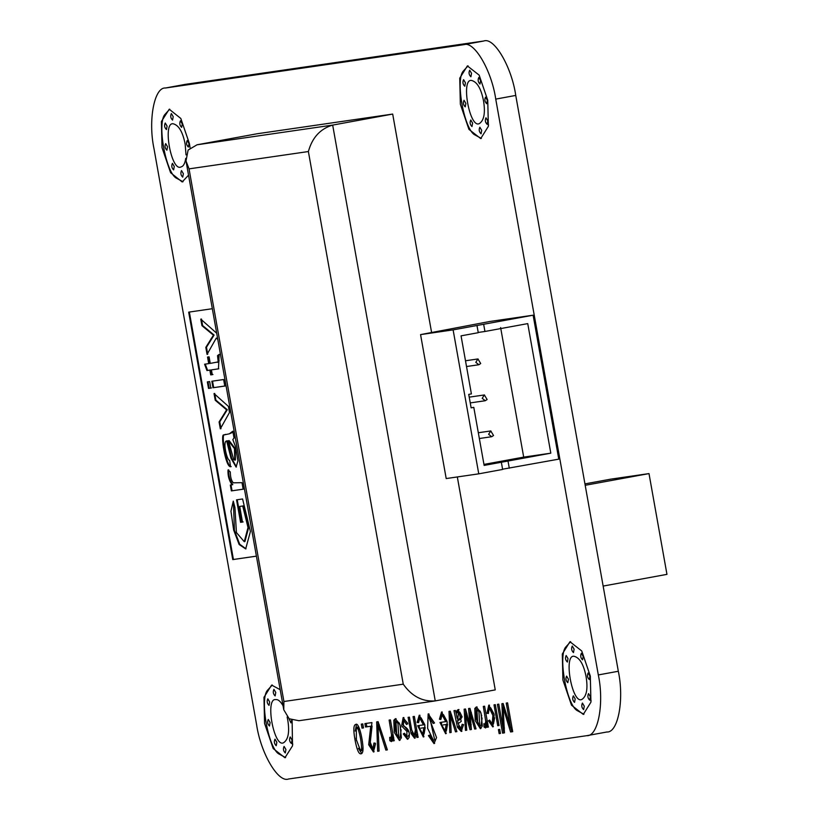 <?xml version="1.0" encoding="UTF-8"?>
<svg xmlns="http://www.w3.org/2000/svg" width="820" height="820" viewBox="0 0 820 820"><rect width="100%" height="100%" fill="white"/><g stroke="black" fill="none" stroke-linecap="round" stroke-linejoin="round"><path stroke-width="1.23" d="M431.607 332.582L392.688 114.072L257.07 133.773L197.056 144.781L188.108 150.07L186.007 160.956L189.041 168.869L283.915 701.51L283.771 709.771L289.152 718.75L298.941 720.729L434.538 701.028L495.249 689.897L457.324 476.953M562.92 680.067L571.509 705.2L583.286 714.415L590.933 702.166L590.318 676.09L581.728 650.957L569.951 641.742L562.305 653.991L562.92 680.067M460.348 104.242L468.937 129.375L480.715 138.59L488.361 126.341L487.746 100.265L479.157 75.132L467.379 65.918L459.743 78.166L460.348 104.242M184.849 84.45L165.445 88.006L463.792 44.669L483.8 41C494.07 36.869 511.649 66.799 515.749 95.427L618.321 671.262C624.368 699.603 618.075 733.008 606.882 731.993M607.179 731.942L586.874 735.663L288.537 779C278.257 783.131 260.688 753.201 256.578 724.572L154.006 148.738C147.969 120.396 154.252 86.992 165.445 88.006L185.156 84.388M586.874 735.663C598.067 736.678 604.361 703.273 598.313 674.932L618.321 671.262M515.749 95.427L495.741 99.107L598.313 674.932M495.741 99.107C491.641 70.469 474.073 40.539 463.792 44.669M190.086 147.938L189.41 143.602L180.82 118.469L169.227 109.224L161.397 121.504L162.001 147.579L170.601 172.712L182.183 181.958L188.538 175.172M280.194 689.692L271.615 685.089L263.968 697.328L264.573 723.404L273.173 748.537L284.94 757.752L292.525 745.851L292.115 720.226M420.568 334.611L446.203 478.562L478.757 473.837L453.111 329.876L420.568 334.611L489.735 321.502L533.123 315.198L558.768 459.149L502.588 469.204M476.03 728.857L469.952 708.347L468.589 708.541L469.891 724.808L465.504 708.992L464.151 709.187L465.452 730.394L466.723 730.21L465.616 713.871L470.024 729.728L471.367 729.533L470.055 712.785L474.678 729.052L476.03 728.857M486.988 713.246L488.351 713.513L489.335 708.029L492.892 715.44L492.174 724.009L489.632 720.052L488.453 720.77L492.769 726.909L494.163 714.896L488.771 705.128L486.988 713.246L488.32 713M488.32 727.073L484.61 706.215L483.298 706.399L485.758 721.477L484.989 724.285L483.882 723.67L484.015 727.012L485.583 727.955L486.578 724.08L487.141 727.237L488.32 727.073M482.324 726.048L481.002 712.969L476.369 706.932L474.8 708.47L475.19 720.514L480.376 728.703L482.324 726.048M394.133 740.747L390.422 719.899L389.11 720.083L391.581 735.161L390.812 737.969L389.695 737.344L389.828 740.696L391.396 741.628L392.401 737.754L392.964 740.921L394.133 740.747M387.368 749.88L378.122 721.682L376.677 721.897L377.641 751.284L379.076 751.079L377.958 724.952L385.851 750.095L387.368 749.88M364.91 723.599L365.515 727.002L370.732 726.243L368.692 744.745L373.469 752.012L375.365 743.197L373.951 743.022L372.946 749.091L369.799 741.085L371.942 722.584L364.91 723.599M363.496 727.934L362.778 723.906L361.292 724.132L362.01 728.15L363.496 727.934M401.359 737.816L400.027 724.736L395.404 718.689L393.825 720.226L394.225 732.28L399.412 740.47L401.359 737.816M406.546 724.501L407.735 723.773L403.173 717.561L401.605 725.946L406.904 731.399L406.833 736.411L404.465 733.244L403.276 733.91L407.437 739.302L409.067 737.569C410.133 732.065 408.206 728.17 403.317 725.864L403.717 720.462L406.546 724.501M418.087 737.272L414.366 716.413L413.065 716.608L415.412 730.046L414.305 735.161L411.712 730.036L409.416 717.141L408.104 717.326L411.076 733.572L414.592 738.266L416.386 734.484L416.908 737.447L418.087 737.272M417.124 722.441L418.559 722.697L419.789 718.125L423.417 724.88L417.667 725.71L423.335 736.995L424.924 725.536L419.235 715.224L417.124 722.441L418.456 722.194L419.942 715.224M433.237 723.486L434.508 722.984L428.153 713.912L427.609 728.273L433.36 740.245L429.7 735.12L428.399 735.591L434.016 743.596L436.537 737.569L428.839 717.316L433.237 723.486M439.438 719.201L440.863 719.458L442.103 714.886L445.731 721.631L439.981 722.471L445.649 733.746L447.228 722.297L441.549 711.985L439.438 719.201L440.77 718.955L442.246 711.985M456.883 731.635L450.241 711.207L449.022 711.381L449.811 732.66L451.154 732.465L450.385 715.46L455.5 731.84L456.883 731.635M457.047 710.438L456.074 713L455.356 710.468L453.993 710.663L457.447 727.309L461.281 731.481L463.515 724.572L462.152 724.285L460.922 728.529L458.083 723.65L461.26 721.395L458.308 709.556L457.047 710.438L459.005 709.566M499.031 725.515L495.321 704.657L494.009 704.851L497.73 725.7L499.031 725.515M500.446 733.449L499.718 729.38L498.416 729.574L499.144 733.644L500.446 733.449M512.705 731.665L507.58 702.873L506.227 703.078L510.593 727.586L503.152 703.519L501.881 703.703L503.08 728.252L498.785 704.154L497.432 704.349L502.557 733.141L504.454 732.865L503.172 707.762L510.593 731.973L512.705 731.665M362.983 746.876C362.173 736.216 358.545 722.153 355.767 724.429C353.502 724.87 353.246 729.933 354.968 739.609C356.813 749.695 358.863 754.431 361.118 753.805C362.604 753.436 363.229 751.13 362.983 746.876M256.404 556.155L232.757 559.599L188.682 312.143L212.329 308.709M453.111 329.876L476.984 325.499L478.265 332.694L461.055 335.851L471.397 393.897L468.732 394.389L471.131 407.858L473.796 407.366L471.11 407.765M478.757 473.837L502.629 469.45L501.348 462.254L484.138 465.411L473.796 407.366M476.984 325.499L533.123 315.198M483.656 324.269L484.938 331.475L527.742 323.613L550.814 453.173L508.01 461.035L509.292 468.23M484.938 331.475L478.224 332.448M501.348 462.254L508.01 461.035M550.814 453.173L523.693 457.119L500.62 327.559M483.964 464.407L523.693 457.119M584.947 483.892L611.033 479.105L648.999 473.591L666.957 574.359L603.151 586.074M292.801 744.222L292.033 742.817M591.138 700.885L590.38 699.48M488.577 125.06L487.808 123.656M185.453 84.337L483.8 41M283.064 705.805C280.491 701.305 278.031 699.234 275.653 699.593C264.85 697.963 273.983 748.117 283.566 742.746C288.312 739.609 289.706 732.024 287.748 719.991L287.133 716.987M185.73 158.403C184.951 163.559 183.373 166.398 181.005 166.921C171.411 172.292 162.278 122.139 173.082 123.769C178.739 125.091 182.768 131.897 185.176 144.166L186.017 154.888M586.085 676.654C583.686 664.384 579.648 657.589 573.99 656.256C563.186 654.626 572.319 704.78 581.913 699.409C586.659 696.272 588.043 688.687 586.085 676.654M483.523 100.829C485.481 112.852 484.087 120.437 479.341 123.584C469.747 128.955 460.614 78.802 471.428 80.432C477.076 81.754 481.114 88.56 483.523 100.829M481.699 130.339L481.063 133.803C479.116 131.897 478.706 129.714 479.864 127.243L481.699 130.339M487.808 120.888L487.172 124.353C485.225 122.446 484.815 120.253 485.973 117.783L487.808 120.888M487.367 100.265L486.731 103.73C484.774 101.823 484.374 99.64 485.522 97.17L487.367 100.265M480.622 80.565L479.987 84.029C478.039 82.123 477.64 79.929 478.788 77.459L480.622 80.565M471.541 73.318L470.905 76.772C468.948 74.876 468.548 72.683 469.696 70.212L471.541 73.318M465.432 82.769L464.796 86.233C462.839 84.327 462.439 82.143 463.587 79.673L465.432 82.769M465.873 103.392L465.237 106.856C463.29 104.95 462.89 102.756 464.038 100.286L465.873 103.392M472.617 123.092L471.982 126.557C470.024 124.65 469.624 122.467 470.772 119.997L472.617 123.092M468.056 65.846L462.921 71.514C455.664 81.139 463.915 127.418 474.144 134.5L481.371 138.416M584.27 706.174L583.635 709.628C581.677 707.732 581.277 705.538 582.425 703.068L584.27 706.174M590.38 696.713L589.744 700.178C587.786 698.271 587.386 696.088 588.534 693.607L590.38 696.713M589.939 676.09L589.303 679.554C587.345 677.648 586.946 675.465 588.094 672.995L589.939 676.09M583.194 656.389L582.559 659.854C580.611 657.947 580.201 655.764 581.359 653.284L583.194 656.389M574.113 649.143L573.477 652.607C571.519 650.701 571.12 648.507 572.268 646.037L574.113 649.143M568.004 658.593L567.368 662.058C565.41 660.151 565.011 657.968 566.159 655.498L568.004 658.593M568.444 679.216L567.809 682.681C565.861 680.774 565.451 678.591 566.61 676.111L568.444 679.216M575.189 698.917L574.553 702.381C572.596 700.475 572.196 698.291 573.344 695.821L575.189 698.917M570.628 641.67L565.492 647.339C558.236 656.963 566.476 703.242 576.706 710.325L583.942 714.251M183.362 173.676L182.727 177.14C180.769 175.234 180.369 173.051 181.517 170.58L183.362 173.676M189.02 143.602L188.385 147.067C186.437 145.16 186.037 142.977 187.185 140.507L189.02 143.602M182.286 123.902L181.65 127.366C179.693 125.46 179.293 123.266 180.441 120.796L182.286 123.902M173.194 116.655L172.569 120.109C170.611 118.213 170.212 116.02 171.359 113.549L173.194 116.655M167.085 126.106L166.45 129.57C164.502 127.664 164.102 125.48 165.25 123.01L167.085 126.106M167.536 146.729L166.901 150.193C164.943 148.287 164.543 146.093 165.691 143.623L167.536 146.729M174.27 166.429L173.635 169.894C171.687 167.987 171.288 165.804 172.436 163.334L174.27 166.429M169.709 109.183L164.584 114.851C157.327 124.476 165.568 170.755 175.798 177.837L183.034 181.753M285.924 749.511L285.288 752.965C283.341 751.069 282.941 748.875 284.089 746.405L285.924 749.511M292.033 740.05L291.397 743.514C289.45 741.608 289.05 739.425 290.198 736.954L292.033 740.05M291.684 720.073L290.957 722.891L288.988 718.638M275.766 692.48L275.13 695.944C273.183 694.038 272.783 691.844 273.931 689.374L275.766 692.48M269.657 701.93L269.021 705.395C267.074 703.488 266.674 701.305 267.822 698.835L269.657 701.93M270.108 722.553L269.472 726.018C267.515 724.111 267.115 721.928 268.263 719.447L270.108 722.553M276.842 742.254L276.207 745.718C274.259 743.812 273.849 741.628 275.007 739.158L276.842 742.254M272.281 685.007L267.146 690.676C259.899 700.3 268.14 746.579 278.369 753.662L285.606 757.588M648.999 473.591L585.193 485.296M392.688 114.072L332.674 125.091C320.333 128.75 312.236 137.565 308.381 151.536L189.041 168.869M283.915 701.51L403.255 684.177C411.753 696.252 422.413 701.828 435.246 700.915L332.674 125.091L197.056 144.781M490.77 430.941L488.617 434.313L491.703 436.711L493.527 435.512L490.77 430.941M484.353 394.953L482.201 398.325L485.286 400.724L487.121 399.524L484.353 394.953M477.947 358.965L475.795 362.337L478.88 364.736L480.704 363.537L477.947 358.965M470.28 712.744L469.932 708.347M469.891 724.808L471.223 724.562M465.78 713.841L465.483 708.992M465.452 730.394L466.785 730.149M465.616 713.871L466.959 713.625M470.024 729.728L471.356 729.482L470.055 724.777M470.055 712.785L471.387 712.539M474.678 729.052L475.969 728.662M492.174 724.009L493.507 723.773L494.624 717.777M493.988 714.005L490.667 707.783L489.335 708.029M488.453 720.77L489.786 720.524M488.187 711.575L489.489 705.149M493.384 726.643L489.94 721.098M485.758 721.477L487.09 721.231L486.854 718.843M484.989 724.285L486.321 724.039L487.09 721.231M484.015 727.012L485.348 726.766L485.214 723.424M486.116 727.483L485.348 726.766M486.578 724.08L487.91 723.834M487.141 727.237L488.474 726.991M479.823 725.782L477.824 724.029L476.912 709.833L478.931 711.586L479.823 725.782L481.155 725.536L482.098 717.982M481.719 715.921L480.264 711.34L478.244 709.587L476.912 709.833M481.012 728.447L476.307 719.242L476.133 708.224L477.086 706.942M391.581 735.161L392.913 734.915L392.667 732.526M390.812 737.969L392.144 737.723L392.913 734.915M389.828 740.696L391.16 740.45L391.027 737.098M391.929 741.167L391.16 740.45M392.401 737.754L393.733 737.518M392.964 740.921L394.297 740.675M377.641 751.284L378.973 751.048L378.502 736.79M378.112 724.921L378.01 721.702M377.958 724.952L379.291 724.706M385.851 750.095L387.183 749.849L382.243 734.238M365.515 727.002L366.847 726.756L366.243 723.353M370.732 726.243L366.847 726.756M370.035 744.519L372.065 725.997M374.115 751.776L370.056 744.662M372.946 749.091L374.279 748.844L375.468 744.006M375.447 743.822L375.355 743.197M362.01 728.15L363.342 727.904L362.624 723.886M360.585 750.884L356.372 739.712L356.321 727.33L358.268 729.451C360.216 735.53 361.333 741.915 361.62 748.619L360.585 750.884L361.917 750.638L362.963 748.373L362.922 745.974M362.245 740.593L361.774 737.867M359.867 729.851L357.653 727.084L356.321 727.33M361.753 753.529L358.432 748.352M356.536 740.614L356.075 738.031M355.234 731.071L356.464 724.46M398.858 737.549L396.849 735.796L395.937 721.59L397.956 723.342L398.858 737.549L400.191 737.303L401.134 729.739M400.755 727.678L399.289 723.096L397.28 721.344L395.937 721.59M400.037 740.214L395.342 731.009L395.158 719.98L396.111 718.709M406.904 731.399L408.237 731.153L402.61 724.132M402.497 723.301L403.911 717.541M406.833 736.411L408.165 736.165L409.344 734.597M409.016 732.301L408.237 731.153M403.276 733.91L404.608 733.664M408.032 739.066L404.783 734.361M407.55 723.045L405.049 720.216L403.717 720.462M414.305 735.161L415.637 734.915L416.714 729.564M411.076 733.572L412.409 733.336L412.122 732.024M415.227 737.969L412.409 733.336M416.386 734.484L417.718 734.238M416.908 737.447L418.241 737.2M420.896 728.17L425.201 727.545L420.896 728.17M423.417 724.88L424.75 724.634L421.121 717.879L419.789 718.125M423.971 736.729L420.27 731.102M423.868 727.791L422.771 734.095L419.563 728.416L419.01 725.515M422.771 734.095L424.104 733.849L425.201 727.545M433.36 740.245L434.692 740.009L428.901 713.871M434.641 743.381L429.741 735.345L428.399 735.591M434.497 722.932L430.172 717.08L428.839 717.316M443.2 724.931L447.505 724.306L443.2 724.931M445.731 721.631L447.064 721.385L443.435 714.64L442.103 714.886M446.285 733.49L442.574 727.863M446.172 724.552L445.086 730.856L441.867 725.177L441.324 722.276M445.086 730.856L446.418 730.61L447.505 724.306M449.811 732.66L451.143 732.414L451.092 730.999M450.508 715.44L450.375 711.616M450.385 715.46L451.717 715.214M455.5 731.84L456.842 731.594L455.725 728.088M460.809 717.131L457.591 720.882L460.819 718.986L462.142 716.895L459.835 712.119L458.503 712.365L460.809 717.131L462.142 716.895M458.103 723.63L457.611 720.872L458.503 712.365M456.074 713L457.406 712.754L458.38 710.192M457.447 727.309L458.78 727.063L458.534 725.936M457.14 718.228L456.125 712.99M461.906 731.276L458.78 727.063M460.922 728.529L462.254 728.283L463.536 724.829M497.73 725.7L499.062 725.454M499.144 733.644L500.477 733.398M510.593 727.586L511.926 727.34L507.559 702.832M503.418 707.721L503.224 703.775M503.08 728.252L504.413 728.006M502.557 733.141L503.89 732.895L498.765 704.103M504.454 732.813L503.89 732.895M503.172 707.762L504.505 707.516M510.593 731.973L511.926 731.727L510.645 727.576M512.705 731.614L511.926 731.727M217.536 355.624L219.135 354.414L218.468 368.856L211.416 369.881L212.267 374.668L210.709 374.894L209.858 370.107L206.937 370.537L204.59 364.223L208.7 363.619L207.542 357.069L209.09 356.843L210.258 363.393L218.192 361.897L217.536 355.624L219.801 354.291M218.858 361.774L217.3 362.368L218.858 361.774L219.042 360.595L218.202 355.501M243.161 489.191L231.373 490.903L230.328 485.04L232.121 484.784C229.046 480.561 227.683 475.62 228.032 469.952L230.287 471.93C230.379 477.148 231.394 480.786 233.31 482.826L242.002 482.672L243.161 489.191M224.793 386.046L213.005 387.757L211.847 381.238L223.634 379.527L224.793 386.046M242.474 522.063L240.567 522.34L236.549 499.841L242.587 498.97L250.407 531.503L245.672 548.908L239.132 544.5L233.638 529.986L230.953 511.229L233.269 501.143L234.93 507.406L236.406 532.539L244.257 541.682L248.009 527.547L242.72 506.012L239.696 506.452L242.474 522.063M256.404 556.134L233.423 559.476L189.348 312.02M229.497 412.491L220.324 428.829L219.094 421.952L226.617 409.856L215.229 400.252L214.03 393.549L228.421 406.402L229.497 412.491M217.792 339.398L216.275 338.076L207.06 354.383L205.81 347.362L213.446 335.185L201.945 325.673L200.777 319.144L216.695 333.228M236.416 466.959L231.65 458.103L227.56 440.832L226.894 440.955C222.24 440.422 226.986 460.932 229.651 460.317L230.522 466.734C225.377 466.918 220.211 433.073 223.819 434.969L229.374 433.811L232.839 431.207L234.048 438.023L232.829 439.54L235.401 446.316L237.933 460.86L236.088 467.072L230.984 458.226L226.689 440.965M210.812 388.075L208.516 388.403L207.357 381.884L209.653 381.556L210.812 388.075M233.423 559.476L232.757 559.599M220.99 428.706L219.76 421.828L227.284 409.733L215.896 400.129L214.707 393.426M219.094 421.952L219.76 421.828M226.617 409.856L227.284 409.733M215.229 400.252L215.896 400.129M225.459 385.923L213.671 387.634L212.513 381.115M213.005 387.757L213.671 387.634M217.648 338.558L216.275 338.076M207.726 354.26L206.476 347.239L214.112 335.062L202.612 325.55L201.443 319.021M216.859 338.588L217.525 338.465M205.81 347.362L206.476 347.239M211.211 338.373L211.878 338.25M213.446 335.185L214.112 335.062M201.945 325.673L202.612 325.55M243.837 489.068L232.05 490.79L231.004 484.917M232.121 484.784L232.788 484.661C229.713 480.438 228.349 475.497 228.698 469.829M231.373 490.903L232.05 490.79M227.56 440.832L226.976 440.883M223.819 434.969L225.602 434.374M231.189 466.611C226.043 466.795 220.877 432.95 224.485 434.846M229.374 433.811L233.013 432.191M234.766 460.133L235.432 460.01L235.155 448.519L229.128 440.606L228.462 440.729L233.638 459.374L234.766 460.133L234.479 448.642L228.462 440.729M208.7 363.619L209.377 363.496L208.208 356.946M212.933 374.545L211.375 374.771L210.525 369.984L207.603 370.414L205.256 364.101M218.786 368.785L211.416 369.881M210.709 374.894L211.375 374.771M209.858 370.107L210.525 369.984M206.937 370.537L207.603 370.414M218.376 360.718L219.042 360.595M211.478 387.952L209.182 388.28L208.024 381.761M208.516 388.403L209.182 388.28M243.14 521.94L241.234 522.217L237.216 499.718M244.257 541.682L244.924 541.559L248.685 527.424L243.386 505.889L239.696 506.452M246 548.836L239.707 544.244L234.428 530.366L233.413 501.707M240.567 522.34L241.234 522.217M242.72 506.012L243.386 505.889M403.255 684.177L308.381 151.536M480.264 711.34L478.931 711.586M474.8 708.47L476.133 708.224M370.527 728.242L371.86 727.996M359.611 729.205L358.268 729.451M361.62 748.619L362.963 748.373M399.289 723.096L397.956 723.342M393.825 720.226L395.158 719.98M459.487 719.232L460.819 718.986M230.984 458.226L231.65 458.103M283.771 709.771L186.007 160.956M479.341 438.515L491.703 436.711M478.316 432.745L490.862 430.93M470.249 402.907L485.286 400.724M469.224 397.146L484.446 394.943M466.529 366.53L478.88 364.736M465.493 360.769L478.039 358.945"/></g></svg>
